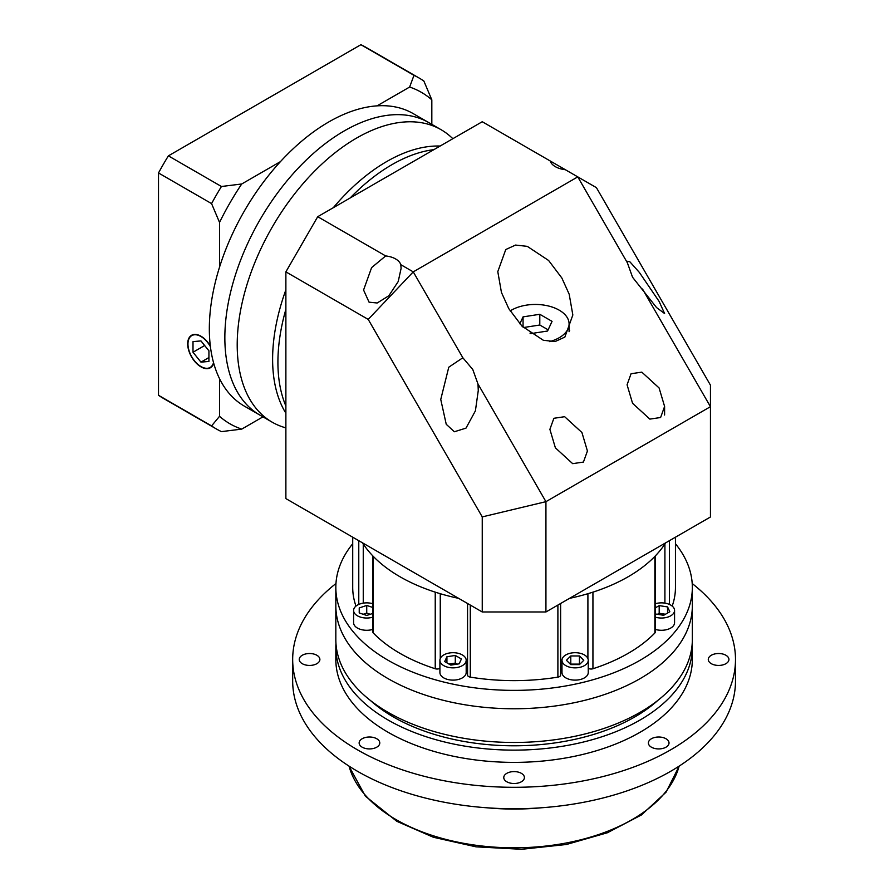 <?xml version="1.0" encoding="UTF-8"?>
<svg xmlns="http://www.w3.org/2000/svg" width="894" height="894" viewBox="0 0 894 894"><rect width="100%" height="100%" fill="white"/><g stroke="black" fill="none" stroke-linecap="round" stroke-linejoin="round"><path stroke-width="1.34" d="M565.835 665.639A13.131 7.588 0 0 0 580.15 667.282A13.131 7.588 0 0 0 588.252 660.286A13.131 7.588 0 0 0 584.408 654.922A13.131 7.588 0 0 0 570.093 653.279A13.131 7.588 0 0 0 561.98 660.286A13.131 7.588 0 0 0 565.835 665.639M561.98 660.286L561.98 672.534A13.131 7.588 0 0 0 565.835 677.898A13.131 7.588 0 0 0 580.15 679.541A13.131 7.588 0 0 0 588.252 672.534L588.252 660.286M655.358 617.173A13.131 7.588 0 0 0 674.568 610.446A13.131 7.588 0 0 0 670.724 605.082A13.131 7.588 0 0 0 655.358 603.729M655.358 629.421A13.131 7.588 0 0 0 674.568 622.705L674.568 610.446M372.809 603.729A13.131 7.588 0 0 0 353.599 610.446A13.131 7.588 0 0 0 357.444 615.81A13.131 7.588 0 0 0 372.809 617.173M353.599 610.446L353.599 622.705A13.131 7.588 0 0 0 357.444 628.069A13.131 7.588 0 0 0 372.809 629.421M443.759 665.639A13.131 7.588 0 0 0 458.074 667.282A13.131 7.588 0 0 0 466.187 660.286A13.131 7.588 0 0 0 462.332 654.922A13.131 7.588 0 0 0 448.028 653.279A13.131 7.588 0 0 0 439.915 660.286A13.131 7.588 0 0 0 443.759 665.639M439.915 660.286L439.915 672.534A13.131 7.588 0 0 0 443.759 677.898A13.131 7.588 0 0 0 458.074 679.541A13.131 7.588 0 0 0 466.187 672.534L466.187 660.286M467.551 670.299A15.008 8.672 0 0 0 466.187 668.343M352.717 543.742A178.252 102.911 0 0 0 335.831 587.47L335.831 605.853A178.252 102.911 0 0 0 388.041 678.624A178.252 102.911 0 0 0 582.296 700.93A178.252 102.911 0 0 0 692.336 605.853L692.336 639.556A178.252 102.911 0 0 1 582.296 734.633A178.252 102.911 0 0 1 388.041 712.328A178.252 102.911 0 0 1 335.831 639.556L335.831 605.853A178.252 102.911 0 0 0 388.041 678.624A178.252 102.911 0 0 0 582.296 700.93A178.252 102.911 0 0 0 692.336 605.853L692.336 587.47A178.252 102.911 0 0 0 675.451 543.742M335.831 587.47A178.252 102.911 0 0 0 388.041 660.241A178.252 102.911 0 0 0 582.296 682.547A178.252 102.911 0 0 0 692.336 587.47M439.915 668.276A3.755 2.168 180 0 1 435.233 668.746A161.367 93.166 180 0 1 399.976 653.346A161.367 93.166 180 0 1 373.29 632.986A3.755 2.168 180 0 1 372.809 631.935L372.809 555.889M373.29 632.986L373.29 556.381A161.367 93.166 0 0 0 399.976 576.742A161.367 93.166 0 0 0 435.233 592.152L435.233 668.746M655.358 555.889L655.358 631.935A3.755 2.168 180 0 1 654.877 632.986A161.367 93.166 180 0 1 592.934 668.746A3.755 2.168 180 0 1 588.252 668.276M592.934 668.746L592.934 592.152A161.367 93.166 0 0 0 654.877 556.381L654.877 632.986M560.516 674.545A3.755 2.168 180 0 1 560.616 675.048A3.755 2.168 180 0 1 557.89 677.127A161.367 93.166 180 0 1 470.289 677.127A3.755 2.168 180 0 1 467.551 675.048L467.551 603.495M675.451 537.193L675.451 587.47A161.367 93.166 180 0 1 672.187 606.098M355.98 606.098A161.367 93.166 180 0 1 352.717 587.47L352.717 537.193M561.98 668.343A15.008 8.672 0 0 0 560.616 670.299M450.811 665.114L459.181 663.817L461.416 658.99L455.292 655.447L446.922 656.744L444.676 661.571L450.811 665.114M372.809 607.473L366.73 605.439L359.232 607.942L359.232 612.949L366.73 615.452L372.809 613.429M655.358 613.988L663.672 615.284L669.807 611.742L667.561 606.914L659.191 605.618L655.358 607.831M579.457 664.611L583.782 660.286L579.457 655.95L570.785 655.95L566.45 660.286L570.785 664.611L579.457 664.611M446.922 662.867L446.922 656.744M457.08 664.141L455.292 663.113L449.012 664.074M455.292 663.113L455.292 655.447M579.96 664.108L570.283 664.108M570.785 663.605L570.785 655.95M579.457 663.605L579.457 655.95M667.561 613.038L667.561 606.914M665.471 614.245L659.191 613.273L657.403 614.312M659.191 613.273L659.191 605.618M359.232 612.949L359.232 607.942M370.25 614.279L366.73 613.105L363.21 614.279M366.73 613.105L366.73 605.439M550.19 160.954A18.763 10.829 0 0 0 555.386 166.686A18.763 10.829 0 0 0 565.321 169.692L482.246 121.729L317.716 216.706L385.672 255.941L371.602 267.619L363.567 290.025L369.066 302.172L377.179 302.999L388.823 295.78L398.221 281.532L401.104 268.356L400.803 264.68A18.763 10.829 0 0 0 395.606 258.947A18.763 10.829 0 0 0 385.672 255.941M659.101 387.962L641.814 372.139L631.063 373.737L627.074 384.789L632.561 403.283L649.849 419.107L660.61 417.509L664.6 406.457L659.101 387.962M581.927 432.517L564.639 416.693L553.878 418.291L549.888 429.343L555.386 447.838L572.674 463.662L583.436 462.064L587.425 451.012L581.927 432.517M627.364 262.78L632.561 277.252L656.565 307.558L664.6 313.548L659.101 301.401L639.344 272.402L629.946 261.875L627.074 261.238L627.364 262.78L577.77 176.878L565.321 169.692M462.846 357.768L448.777 367.199L440.753 399.45L446.24 424.292L454.353 431.757L465.998 428.125L475.407 410.838L478.279 390.477L477.977 383.973L472.781 369.501L462.846 357.768L413.251 271.865L577.77 176.878L596.421 187.651L710.451 385.146L710.451 406.681L545.932 501.668L545.932 611.977L710.451 516.989L710.451 406.681L642.495 288.997M549.575 341.631A33.771 19.5 0 0 0 569.087 323.952A33.771 19.5 0 0 0 559.197 310.162A33.771 19.5 0 0 0 510.161 310.944M561.845 277.989L548.614 260.478L527.281 246.353L515.559 245.068L505.769 249.538L497.79 271.642L501.445 292.439L508.775 308.631L522.007 326.154L543.34 340.279L555.062 341.564L564.863 337.083L572.842 314.979L569.176 294.193L561.845 277.989M362.539 542.87A161.367 93.166 0 0 0 399.976 576.742A161.367 93.166 0 0 0 458.656 598.354M569.512 598.354A161.367 93.166 0 0 0 665.628 542.87M285.879 406.01A161.367 93.166 -60 0 1 285.879 309.313A161.367 93.166 -60 0 0 285.879 406.01M350.146 197.987A161.367 93.166 -60 0 1 392.019 164.619A161.367 93.166 -60 0 1 433.892 149.644A161.367 93.166 -60 0 0 392.019 164.619A161.367 93.166 -60 0 0 350.146 197.987M285.879 366.853L285.879 498.606L482.246 611.977L482.246 516.9L368.216 319.404L285.879 271.865L285.879 366.853M400.803 264.68L413.251 271.865L368.216 319.404M285.879 271.865L317.716 216.706M545.932 611.977L482.246 611.977M477.977 383.973L545.932 501.668L482.246 516.9M569.679 330.568A37.526 21.668 0 0 0 569.087 329.83M530.008 333.149L530.824 333.618L547.564 331.026L552.056 321.359L539.797 314.286L523.057 316.878L519.827 323.84M523.057 327.193L523.057 316.878M548.134 329.819L539.797 325.014L523.415 327.55M539.797 325.014L539.797 314.286M285.879 413.196A161.367 93.166 -60 0 1 285.879 289.868M333.306 207.71A161.367 93.166 -60 0 1 386.711 161.557A161.367 93.166 -60 0 1 440.116 146.046M285.879 427.924L283.364 427.12A168.877 97.502 -60 0 1 272.178 422.18L259.819 415.051A168.877 97.502 -60 0 1 233.937 279.733A168.877 97.502 -60 0 1 344.257 130.915A168.877 97.502 -60 0 1 428.695 122.556L413.184 113.594A168.877 97.502 -60 0 0 328.746 121.964A168.877 97.502 -60 0 0 218.427 270.77A168.877 97.502 -60 0 0 244.308 406.099L259.819 415.051A168.877 97.502 -60 0 1 233.937 279.733A168.877 97.502 -60 0 1 344.257 130.915A168.877 97.502 -60 0 1 428.695 122.556L441.055 129.686A168.877 97.502 -60 0 1 450.922 136.905L452.867 138.682M272.178 422.18A168.877 97.502 -60 0 1 246.297 286.862A168.877 97.502 -60 0 1 356.617 138.056A168.877 97.502 -60 0 1 441.055 129.686M657.883 700.371A170.754 98.586 180 0 1 393.349 716.921A170.754 98.586 180 0 1 370.295 700.371M725.906 655.257A10.315 5.956 0 0 0 714.652 653.972A10.315 5.956 0 0 0 708.283 659.47A10.315 5.956 0 0 0 711.311 663.683A10.315 5.956 0 0 0 722.553 664.98A10.315 5.956 0 0 0 728.923 659.47A10.315 5.956 0 0 0 725.906 655.257M316.856 655.257A10.315 5.956 0 0 0 305.614 653.972A10.315 5.956 0 0 0 299.244 659.47A10.315 5.956 0 0 0 302.261 663.683A10.315 5.956 0 0 0 313.515 664.98A10.315 5.956 0 0 0 319.884 659.47A10.315 5.956 0 0 0 316.856 655.257M376.765 738.757A10.315 5.956 0 0 0 365.512 737.461A10.315 5.956 0 0 0 359.142 742.97A10.315 5.956 0 0 0 362.171 747.183A10.315 5.956 0 0 0 373.413 748.468A10.315 5.956 0 0 0 379.782 742.97A10.315 5.956 0 0 0 376.765 738.757M521.381 773.344A10.315 5.956 0 0 0 510.139 772.047A10.315 5.956 0 0 0 503.769 777.556A10.315 5.956 0 0 0 506.786 781.769A10.315 5.956 0 0 0 518.028 783.055A10.315 5.956 0 0 0 524.409 777.556A10.315 5.956 0 0 0 521.381 773.344M665.996 738.757A10.315 5.956 0 0 0 654.754 737.461A10.315 5.956 0 0 0 648.385 742.97A10.315 5.956 0 0 0 651.402 747.183A10.315 5.956 0 0 0 662.655 748.468A10.315 5.956 0 0 0 669.025 742.97A10.315 5.956 0 0 0 665.996 738.757M541.44 807.774A168.877 97.502 180 0 1 486.727 807.774M692.213 583.547A221.41 127.831 180 0 1 735.494 659.47A221.41 127.831 180 0 1 598.812 777.568A221.41 127.831 180 0 1 357.522 749.865A221.41 127.831 180 0 1 292.673 659.47A221.41 127.831 180 0 1 335.954 583.547M735.494 659.47L735.494 680.915A221.41 127.831 180 0 1 598.812 799.024A221.41 127.831 180 0 1 357.522 771.31A221.41 127.831 180 0 1 292.673 680.915L292.673 659.47M335.954 643.389A178.252 102.911 0 0 0 335.831 647.211L335.831 659.47A178.252 102.911 0 0 0 388.041 732.242A178.252 102.911 0 0 0 582.296 754.547A178.252 102.911 0 0 0 692.336 659.47L692.336 647.211A178.252 102.911 0 0 0 692.213 643.389M335.831 647.211A178.252 102.911 0 0 0 388.041 719.983A178.252 102.911 0 0 0 582.296 742.299A178.252 102.911 0 0 0 692.336 647.211M210.414 346.682A18.383 10.616 -120 0 0 200.96 336.513A18.383 10.616 -120 0 0 191.774 335.608A18.383 10.616 -120 0 0 188.947 350.336A18.383 10.616 -120 0 0 200.96 366.54A18.383 10.616 -120 0 0 210.157 367.456A18.383 10.616 -120 0 0 213.532 362.618M210.347 346.112A18.763 10.829 -120 0 0 200.96 336.211A18.763 10.829 -120 0 0 191.584 335.284A18.763 10.829 -120 0 0 188.701 350.314A18.763 10.829 -120 0 0 200.96 366.853A18.763 10.829 -120 0 0 210.347 367.78A18.763 10.829 -120 0 0 213.7 363.188M219.533 416.302A191.383 110.498 120 0 0 241.726 429.109L221.455 431.623A202.647 117.002 -60 0 1 216.393 428.975A202.647 117.002 -60 0 1 211.576 425.913L219.533 416.302L219.533 378.665M262.948 416.861L241.726 429.109M216.393 428.975L163.323 398.333A202.647 117.002 -60 0 1 158.506 395.282L158.506 172.967L211.576 203.608A202.647 117.002 -60 0 1 221.455 186.5L241.726 183.985L280.448 161.624M241.726 183.985A191.383 110.498 120 0 0 219.533 222.416L211.576 203.608M219.533 267.127L219.533 222.416M431.824 99.849A191.383 110.498 120 0 0 409.631 87.042L413.978 75.342A202.647 117.002 -60 0 1 419.04 77.979A202.647 117.002 -60 0 1 423.868 81.041L431.824 99.849L431.824 124.367M377.044 105.861L409.631 87.042M158.506 172.967A202.647 117.002 -60 0 1 168.385 155.858L221.455 186.5M168.385 155.858L360.908 44.7L413.978 75.342M360.908 44.7A202.647 117.002 -60 0 1 365.97 47.348L419.04 77.979M158.506 395.282L211.576 425.913M200.96 362.148L208.928 361.433L208.928 350.817L200.96 340.916L193.003 341.631L193.003 352.247L200.96 362.148L208.928 357.544M204.659 345.509L193.003 352.247M358.773 604.411L358.773 540.691M587.906 658.543L587.906 593.705M470.289 605.07L470.289 677.127M557.89 677.127L557.89 605.07M669.394 540.691L669.394 604.411M440.261 593.705L440.261 658.543M363.255 543.977L363.255 603.137M664.912 603.137L664.912 543.977M349.051 766.136A166.999 96.418 0 0 0 395.997 819.574A166.999 96.418 0 0 0 565.969 843.042A166.999 96.418 0 0 0 679.116 766.136M560.616 675.048L560.616 603.495M569.087 323.952L569.087 331.696M664.6 415.006L664.6 406.457M679.216 766.069L666.041 792.207L641.456 814.937L607.395 832.761L566.394 844.495L521.481 849.3L476.01 846.83L433.389 837.265L396.78 821.284L365.367 796.152L348.951 766.069M212.023 366.384L210.157 367.456M193.64 334.524L191.774 335.608"/></g></svg>
